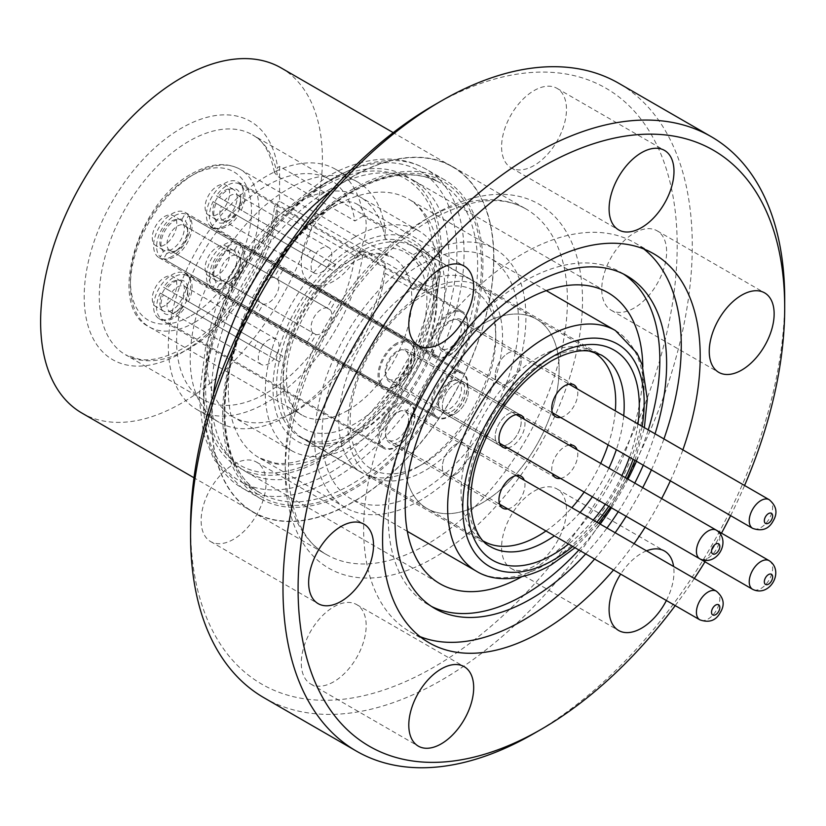 <?xml version="1.0" encoding="UTF-8"?>
<svg xmlns="http://www.w3.org/2000/svg" width="826" height="826" viewBox="0 0 826 826"><rect width="100%" height="100%" fill="white"/><g stroke="black" fill="none" stroke-linecap="round" stroke-linejoin="round"><path stroke-width="0.62" stroke-dasharray="4.13 3.1" d="M420.3 500.319A149.372 86.245 -60 0 1 345.609 507.711A149.372 86.245 -60 0 1 322.718 388.014A149.372 86.245 -60 0 1 420.3 256.39A149.372 86.245 -60 0 1 494.991 248.987A149.372 86.245 -60 0 1 517.881 368.685A149.372 86.245 -60 0 1 420.3 500.319M420.3 491.821A138.974 80.236 -60 0 1 350.813 498.708A138.974 80.236 -60 0 1 329.512 387.342A138.974 80.236 -60 0 1 420.3 264.878A138.974 80.236 -60 0 1 489.787 258.001A138.974 80.236 -60 0 1 511.087 369.356A138.974 80.236 -60 0 1 420.3 491.821M358.814 252.467A110.694 63.912 -60 0 1 414.156 246.984A110.694 63.912 -60 0 1 437.088 297.659A110.694 63.912 -60 0 1 358.814 433.237L355.035 435.416A116.032 66.989 -60 0 1 355.035 435.416A116.032 66.989 -60 0 1 272.993 388.044A116.032 66.989 -60 0 1 355.035 245.931A116.032 66.989 -60 0 1 437.088 293.302A116.032 66.989 -60 0 1 355.046 435.416L358.814 433.237A110.694 63.912 -60 0 1 303.462 438.72A110.694 63.912 -60 0 1 286.498 350.017A110.694 63.912 -60 0 1 358.814 252.467M385.071 273.241A126.967 73.308 -60 0 1 296.575 410.584A126.967 73.308 -60 0 1 296.565 410.584L288.274 415.375A138.706 80.081 -60 0 1 218.921 422.251A138.706 80.081 -60 0 1 197.662 311.103A138.706 80.081 -60 0 1 288.274 188.875A138.706 80.081 -60 0 1 357.627 181.999A138.706 80.081 -60 0 1 385.184 228.75L385.071 238.394L413.361 254.728L428.395 272.89L424.678 290.267L413.361 289.575L385.071 273.241L385.184 263.597L363.306 250.97A138.706 80.081 -60 0 1 266.395 402.747A138.706 80.081 -60 0 1 197.042 409.613A138.706 80.081 -60 0 1 175.783 298.465A138.706 80.081 -60 0 1 266.395 176.237A138.706 80.081 -60 0 1 335.738 169.371A138.706 80.081 -60 0 1 363.306 216.123L385.184 228.75M385.184 263.597A138.706 80.081 -60 0 1 288.274 415.375L296.575 410.584A126.967 73.308 -60 0 1 233.087 416.872A126.967 73.308 -60 0 1 213.624 315.129A126.967 73.308 -60 0 1 296.565 203.248A126.967 73.308 -60 0 1 360.053 196.96A126.967 73.308 -60 0 1 385.071 238.394M355.035 237A126.967 73.308 -60 0 1 418.524 230.712A126.967 73.308 -60 0 1 437.986 332.455A126.967 73.308 -60 0 1 355.035 444.347A126.967 73.308 -60 0 1 291.557 450.635A126.967 73.308 -60 0 1 272.095 348.892A126.967 73.308 -60 0 1 355.035 237M279.591 166.439L279.591 201.286L422.943 284.051A21.342 12.318 -120 0 0 433.609 285.104A21.342 12.318 -120 0 0 436.882 268.006A21.342 12.318 -120 0 0 422.943 249.204L279.591 166.439L277.66 167.554L274.511 172.562L277.567 176.33L354.891 220.976L363.306 216.123M363.306 250.97L354.891 255.823A126.967 73.308 -60 0 1 266.395 393.166A126.967 73.308 -60 0 1 202.907 399.454A126.967 73.308 -60 0 1 183.444 297.711A126.967 73.308 -60 0 1 266.395 185.829A126.967 73.308 -60 0 1 329.873 179.531A126.967 73.308 -60 0 1 354.891 220.976M354.891 255.823L277.567 211.177L274.5 206.366L277.66 202.401A137.632 79.461 -60 0 1 181.513 352.867A137.632 79.461 -60 0 1 84.19 296.679A137.632 79.461 -60 0 1 181.513 128.113A137.632 79.461 -60 0 1 277.66 167.554M352.774 502.063A199.252 115.041 -60 0 1 253.148 511.924A199.252 115.041 -60 0 1 222.607 352.258A199.252 115.041 -60 0 1 352.774 176.681A199.252 115.041 -60 0 1 452.4 166.811A199.252 115.041 -60 0 1 482.942 326.476A199.252 115.041 -60 0 1 352.774 502.063M281.139 67.928A199.252 115.041 -60 0 1 311.681 227.594A199.252 115.041 -60 0 1 181.513 403.181A199.252 115.041 -60 0 1 81.888 413.052M352.774 189.092A184.053 106.265 -60 0 1 444.801 179.975A184.053 106.265 -60 0 1 473.009 327.457A184.053 106.265 -60 0 1 352.774 489.642A184.053 106.265 -60 0 1 260.748 498.759A184.053 106.265 -60 0 1 232.54 351.277A184.053 106.265 -60 0 1 352.774 189.092M279.591 201.286L277.66 202.401M508.196 383.14A18.409 10.624 120 0 0 520.215 366.92A18.409 10.624 120 0 0 517.396 352.175A18.409 10.624 120 0 0 508.196 353.084A18.409 10.624 120 0 0 496.168 369.305A18.409 10.624 120 0 0 498.987 384.059A18.409 10.624 120 0 0 508.196 383.14A18.409 10.624 120 0 0 520.215 366.92A18.409 10.624 120 0 0 517.396 352.175A18.409 10.624 120 0 0 508.196 353.084A18.409 10.624 120 0 0 496.168 369.305A18.409 10.624 120 0 0 498.987 384.059A18.409 10.624 120 0 0 508.196 383.14M560.544 417.44A18.409 10.624 120 0 0 564.778 415.808A18.409 10.624 120 0 0 577.085 388.798M455.384 413.63A18.409 10.624 120 0 0 467.402 397.42A18.409 10.624 120 0 0 464.584 382.665A18.409 10.624 120 0 0 455.384 383.574A18.409 10.624 120 0 0 443.355 399.794A18.409 10.624 120 0 0 446.174 414.549A18.409 10.624 120 0 0 455.384 413.63A18.409 10.624 120 0 0 467.402 397.42A18.409 10.624 120 0 0 464.584 382.665A18.409 10.624 120 0 0 455.384 383.574A18.409 10.624 120 0 0 443.355 399.794A18.409 10.624 120 0 0 446.174 414.549A18.409 10.624 120 0 0 455.384 413.63M507.732 447.929A18.409 10.624 120 0 0 511.965 446.298A18.409 10.624 120 0 0 524.273 419.288M455.384 474.62A18.409 10.624 120 0 0 467.402 458.399A18.409 10.624 120 0 0 464.584 443.645A18.409 10.624 120 0 0 455.384 444.564A18.409 10.624 120 0 0 443.355 460.774A18.409 10.624 120 0 0 446.174 475.528A18.409 10.624 120 0 0 455.384 474.62A18.409 10.624 120 0 0 467.402 458.399A18.409 10.624 120 0 0 464.584 443.645A18.409 10.624 120 0 0 455.384 444.564A18.409 10.624 120 0 0 443.355 460.774A18.409 10.624 120 0 0 446.174 475.528A18.409 10.624 120 0 0 455.384 474.62M507.732 508.909A18.409 10.624 120 0 0 511.965 507.288A18.409 10.624 120 0 0 524.273 480.267M508.196 444.13A18.409 10.624 120 0 0 520.215 427.909A18.409 10.624 120 0 0 517.396 413.155A18.409 10.624 120 0 0 508.196 414.074A18.409 10.624 120 0 0 496.168 430.284A18.409 10.624 120 0 0 498.987 445.038A18.409 10.624 120 0 0 508.196 444.13A18.409 10.624 120 0 0 520.215 427.909A18.409 10.624 120 0 0 517.396 413.155A18.409 10.624 120 0 0 508.196 414.074A18.409 10.624 120 0 0 496.168 430.284A18.409 10.624 120 0 0 498.987 445.038A18.409 10.624 120 0 0 508.196 444.13M560.544 478.419A18.409 10.624 120 0 0 564.778 476.798A18.409 10.624 120 0 0 577.085 449.778M569.011 445.111A18.409 10.624 120 0 0 564.778 446.742A18.409 10.624 120 0 0 552.47 473.752L441.456 409.665A16.541 9.551 -60 0 1 441.456 390.564A16.541 9.551 -60 0 1 457.996 381.013L716.514 530.271M479.885 286.467L592.882 351.711A109.362 63.137 120 0 0 538.376 357.224A109.362 63.137 120 0 0 466.969 453.443A109.362 63.137 120 0 0 483.52 541.133L427.104 508.558A109.362 63.137 120 0 0 481.785 503.148A109.362 63.137 120 0 0 553.234 406.774A109.362 63.137 120 0 0 536.466 319.135A109.362 63.137 120 0 0 481.785 324.556A109.362 63.137 120 0 0 410.346 420.93A109.362 63.137 120 0 0 427.104 508.558A109.362 63.137 120 0 0 481.785 503.148A109.362 63.137 120 0 0 553.234 406.774A109.362 63.137 120 0 0 536.466 319.135A109.362 63.137 120 0 0 481.785 324.556A109.362 63.137 120 0 0 410.346 420.93A109.362 63.137 120 0 0 427.104 508.558L370.523 475.89A109.362 63.137 120 0 0 425.204 470.479A109.362 63.137 120 0 0 496.653 374.106A109.362 63.137 120 0 0 479.885 286.467A109.362 63.137 120 0 0 425.204 291.888A109.362 63.137 120 0 0 353.755 388.261A109.362 63.137 120 0 0 370.523 475.89M545.976 530.994A109.362 63.137 120 0 0 571.819 507.722M584.158 492.048A109.362 63.137 120 0 0 600.698 463.407M608.091 444.894A109.362 63.137 120 0 0 615.329 410.873M457.996 339.135A16.541 9.551 -60 0 1 441.456 348.675A16.541 9.551 -60 0 1 441.456 329.584A16.541 9.551 -60 0 1 457.996 320.034A16.541 9.551 -60 0 1 457.996 339.135M224.703 200.594L315.986 253.293A14.672 8.466 120 0 0 314.128 256.07A14.672 8.466 120 0 0 312.651 259.075L216.175 203.372A18.936 10.934 120 0 0 215.287 219.871A18.936 10.934 120 0 0 227.16 221.327A18.936 10.934 120 0 0 234.811 214.13L326.941 267.325A14.672 8.466 -60 0 1 314.128 273.014A14.672 8.466 -60 0 1 312.651 259.075L307.375 256.019A25.069 14.476 -60 0 1 308.934 253.076A25.069 14.476 -60 0 1 310.71 250.247L315.986 253.293A14.672 8.466 -60 0 1 328.8 247.604A14.672 8.466 -60 0 1 330.276 261.543L335.562 264.599A25.069 14.476 -60 0 1 334.003 267.552A25.069 14.476 -60 0 1 332.228 270.37L326.941 267.325A14.672 8.466 120 0 0 328.8 264.547A14.672 8.466 120 0 0 330.276 261.543L238.146 208.358A18.936 10.934 120 0 0 240.552 198.126A18.936 10.934 120 0 0 233.355 188.576A18.936 10.934 120 0 0 219.509 197.59L224.703 200.594A14.672 8.466 -60 0 1 237.516 194.895A14.672 8.466 -60 0 1 240.552 201.616A14.672 8.466 -60 0 1 238.993 208.844M462.261 341.592A25.069 14.476 -60 0 1 437.191 356.068A25.069 14.476 -60 0 1 437.191 327.117A25.069 14.476 -60 0 1 462.261 312.641A25.069 14.476 -60 0 1 462.261 341.592M307.375 256.019L213.067 201.575A25.069 14.476 120 0 0 214.626 227.573A25.069 14.476 120 0 0 237.919 215.927L234.811 214.13M332.228 270.37L237.919 215.927M335.562 264.599L241.254 210.145A25.069 14.476 120 0 0 239.695 184.146A25.069 14.476 120 0 0 216.402 195.803L219.509 197.59M310.71 250.247L216.402 195.803M216.175 203.372L213.067 201.575M235.658 214.615A14.672 8.466 -60 0 1 230.175 219.582A14.672 8.466 -60 0 1 222.844 220.305A14.672 8.466 -60 0 1 221.368 206.366M238.146 208.358L241.254 210.145M451.605 350.472A18.409 10.624 120 0 0 463.634 334.251A18.409 10.624 120 0 0 460.815 319.507A18.409 10.624 120 0 0 451.605 320.416A18.409 10.624 120 0 0 439.587 336.636A18.409 10.624 120 0 0 442.406 351.391A18.409 10.624 120 0 0 451.605 350.472M398.793 380.962A18.409 10.624 120 0 0 410.821 364.751A18.409 10.624 120 0 0 408.003 349.997A18.409 10.624 120 0 0 398.793 350.905A18.409 10.624 120 0 0 386.774 367.126A18.409 10.624 120 0 0 389.593 381.88A18.409 10.624 120 0 0 398.793 380.962M398.793 441.951A18.409 10.624 120 0 0 410.821 425.731A18.409 10.624 120 0 0 408.003 410.976A18.409 10.624 120 0 0 398.793 411.895A18.409 10.624 120 0 0 386.774 428.105A18.409 10.624 120 0 0 389.593 442.86A18.409 10.624 120 0 0 398.793 441.951M451.605 411.451A18.409 10.624 120 0 0 463.634 395.241A18.409 10.624 120 0 0 460.815 380.487A18.409 10.624 120 0 0 451.605 381.405A18.409 10.624 120 0 0 439.587 397.616A18.409 10.624 120 0 0 442.406 412.37A18.409 10.624 120 0 0 451.605 411.451M449.344 312.796A26.143 15.095 120 0 0 432.266 335.831A26.143 15.095 120 0 0 436.273 356.78A26.143 15.095 120 0 0 449.344 355.479A26.143 15.095 120 0 0 466.422 332.444A26.143 15.095 120 0 0 462.415 311.505A26.143 15.095 120 0 0 449.344 312.796M224.899 225.901A26.143 15.095 -60 0 1 211.828 227.191A26.143 15.095 -60 0 1 207.822 206.242A26.143 15.095 -60 0 1 224.899 183.207A26.143 15.095 -60 0 1 237.971 181.916A26.143 15.095 -60 0 1 241.977 202.866A26.143 15.095 -60 0 1 224.899 225.901M449.344 373.775A26.143 15.095 120 0 0 432.266 396.81A26.143 15.095 120 0 0 436.273 417.76A26.143 15.095 120 0 0 449.344 416.469A26.143 15.095 120 0 0 466.422 393.434A26.143 15.095 120 0 0 462.415 372.485A26.143 15.095 120 0 0 449.344 373.775M224.899 286.88A26.143 15.095 -60 0 1 211.828 288.171A26.143 15.095 -60 0 1 207.822 267.232A26.143 15.095 -60 0 1 224.899 244.197A26.143 15.095 -60 0 1 237.971 242.896A26.143 15.095 -60 0 1 241.977 263.845A26.143 15.095 -60 0 1 224.899 286.88M396.532 343.286A26.143 15.095 120 0 0 379.454 366.321A26.143 15.095 120 0 0 383.46 387.27A26.143 15.095 120 0 0 396.532 385.969A26.143 15.095 120 0 0 413.609 362.934A26.143 15.095 120 0 0 409.603 341.995A26.143 15.095 120 0 0 396.532 343.286M172.087 256.39A26.143 15.095 -60 0 1 159.015 257.681A26.143 15.095 -60 0 1 155.009 236.742A26.143 15.095 -60 0 1 172.087 213.707A26.143 15.095 -60 0 1 185.158 212.406A26.143 15.095 -60 0 1 189.164 233.355A26.143 15.095 -60 0 1 172.087 256.39M396.532 404.265A26.143 15.095 120 0 0 379.454 427.3A26.143 15.095 120 0 0 383.46 448.25A26.143 15.095 120 0 0 396.532 446.959A26.143 15.095 120 0 0 413.609 423.924A26.143 15.095 120 0 0 409.603 402.974A26.143 15.095 120 0 0 396.532 404.265M172.087 317.37A26.143 15.095 -60 0 1 159.015 318.671A26.143 15.095 -60 0 1 155.009 297.721A26.143 15.095 -60 0 1 172.087 274.686A26.143 15.095 -60 0 1 185.158 273.385A26.143 15.095 -60 0 1 189.164 294.335A26.143 15.095 -60 0 1 172.087 317.37M355.035 431.275A110.963 64.067 120 0 0 427.527 333.498A110.963 64.067 120 0 0 410.522 244.579A110.963 64.067 120 0 0 355.035 250.071A110.963 64.067 120 0 0 282.554 347.86A110.963 64.067 120 0 0 299.559 436.768A110.963 64.067 120 0 0 355.035 431.275M417.285 467.206L417.285 467.206A110.963 64.067 120 0 0 495.745 331.309A110.963 64.067 120 0 0 472.761 280.51A110.963 64.067 120 0 0 417.285 286.002A110.963 64.067 120 0 0 344.793 383.791A110.963 64.067 120 0 0 361.798 472.709A110.963 64.067 120 0 0 417.285 467.206L422.943 463.944A102.961 59.441 120 0 0 495.745 337.844A102.961 59.441 120 0 0 422.943 295.811A102.961 59.441 120 0 0 350.131 421.91A102.961 59.441 120 0 0 422.943 463.944L417.285 467.206M164.539 305.826A17.336 10.015 -60 0 1 155.877 306.683A17.336 10.015 -60 0 1 153.213 292.796A17.336 10.015 -60 0 1 164.539 277.515A17.336 10.015 -60 0 1 173.212 276.658A17.336 10.015 -60 0 1 175.866 290.545A17.336 10.015 -60 0 1 164.539 305.826M172.087 310.184A17.336 10.015 -60 0 1 163.414 311.041A17.336 10.015 -60 0 1 160.76 297.154A17.336 10.015 -60 0 1 172.087 281.873A17.336 10.015 -60 0 1 180.749 281.016A17.336 10.015 -60 0 1 183.413 294.903A17.336 10.015 -60 0 1 172.087 310.184M164.539 244.847A17.336 10.015 -60 0 1 155.877 245.704A17.336 10.015 -60 0 1 153.213 231.817A17.336 10.015 -60 0 1 164.539 216.536A17.336 10.015 -60 0 1 173.212 215.679A17.336 10.015 -60 0 1 175.866 229.566A17.336 10.015 -60 0 1 164.539 244.847M172.087 249.204A17.336 10.015 -60 0 1 163.414 250.061A17.336 10.015 -60 0 1 160.76 236.164A17.336 10.015 -60 0 1 172.087 220.893A17.336 10.015 -60 0 1 180.749 220.026A17.336 10.015 -60 0 1 183.413 233.923A17.336 10.015 -60 0 1 172.087 249.204M217.352 275.337A17.336 10.015 -60 0 1 208.679 276.194A17.336 10.015 -60 0 1 206.025 262.307A17.336 10.015 -60 0 1 217.352 247.026A17.336 10.015 -60 0 1 226.025 246.169A17.336 10.015 -60 0 1 228.678 260.056A17.336 10.015 -60 0 1 217.352 275.337M224.899 279.694A17.336 10.015 -60 0 1 216.226 280.551A17.336 10.015 -60 0 1 213.573 266.664A17.336 10.015 -60 0 1 224.899 251.383A17.336 10.015 -60 0 1 233.562 250.526A17.336 10.015 -60 0 1 236.226 264.413A17.336 10.015 -60 0 1 224.899 279.694M217.352 214.357A17.336 10.015 -60 0 1 208.679 215.214A17.336 10.015 -60 0 1 206.025 201.317A17.336 10.015 -60 0 1 217.352 186.046A17.336 10.015 -60 0 1 226.025 185.189A17.336 10.015 -60 0 1 228.678 199.076A17.336 10.015 -60 0 1 217.352 214.357M224.899 218.714A17.336 10.015 -60 0 1 216.226 219.571A17.336 10.015 -60 0 1 213.573 205.674A17.336 10.015 -60 0 1 224.899 190.403A17.336 10.015 -60 0 1 233.562 189.536A17.336 10.015 -60 0 1 236.226 203.433A17.336 10.015 -60 0 1 224.899 218.714M238.993 257.175L330.276 309.884A14.672 8.466 120 0 0 328.8 308.583A14.672 8.466 120 0 0 326.941 307.953L235.658 255.255L234.811 249.741A18.936 10.934 120 0 0 217.692 261.377A18.936 10.934 120 0 0 216.175 282.027L221.368 279.993L312.651 332.702A14.672 8.466 -60 0 1 314.128 317.06A14.672 8.466 -60 0 1 326.941 307.953L332.228 298.805A25.069 14.476 -60 0 1 334.003 299.58L462.261 373.62L334.003 299.58A25.069 14.476 -60 0 1 335.562 300.736L330.276 309.884A14.672 8.466 -60 0 1 328.8 325.527A14.672 8.466 -60 0 1 315.986 334.623L310.71 343.771A25.069 14.476 -60 0 1 308.934 343.007L437.191 417.058A25.069 14.476 -60 0 1 437.191 388.106A25.069 14.476 -60 0 1 462.261 373.62A25.069 14.476 -60 0 1 462.261 402.582A25.069 14.476 -60 0 1 437.191 417.058L308.934 343.007A25.069 14.476 -60 0 1 307.375 341.85L312.651 332.702A14.672 8.466 120 0 0 314.128 333.993A14.672 8.466 120 0 0 315.986 334.623L224.703 281.924L219.509 283.948A18.936 10.934 120 0 0 227.16 282.306A18.936 10.934 120 0 0 240.552 259.116A18.936 10.934 120 0 0 238.146 251.662L238.993 257.175A14.672 8.466 -60 0 1 240.552 262.596A14.672 8.466 -60 0 1 230.175 280.561A14.672 8.466 -60 0 1 224.703 281.924M332.228 298.805L237.919 244.362A25.069 14.476 120 0 0 214.626 259.601A25.069 14.476 120 0 0 213.067 287.407L216.175 282.027M307.375 341.85L213.067 287.407M310.71 343.771L216.402 289.327A25.069 14.476 120 0 0 239.695 274.077A25.069 14.476 120 0 0 241.254 246.282L238.146 251.662M335.562 300.736L241.254 246.282M234.811 249.741L237.919 244.362M221.368 279.993A14.672 8.466 -60 0 1 222.844 264.351A14.672 8.466 -60 0 1 235.658 255.255M219.509 283.948L216.402 289.327M457.996 381.013A16.541 9.551 -60 0 1 457.996 400.114A16.541 9.551 -60 0 1 441.456 409.665L552.47 473.752M388.643 421.053A16.541 9.551 -60 0 1 405.184 411.503A16.541 9.551 -60 0 1 405.184 430.604A16.541 9.551 -60 0 1 388.643 440.155A16.541 9.551 -60 0 1 388.643 421.053M182.845 306.085L274.129 358.794A14.672 8.466 120 0 0 275.987 356.016A14.672 8.466 120 0 0 277.464 353.022L185.334 299.828A18.936 10.934 120 0 0 187.739 289.606A18.936 10.934 120 0 0 180.543 280.045A18.936 10.934 120 0 0 166.697 289.069L263.174 344.772A14.672 8.466 -60 0 1 275.987 339.073A14.672 8.466 -60 0 1 277.464 353.022L282.75 356.068A25.069 14.476 -60 0 1 281.191 359.021A25.069 14.476 -60 0 1 279.415 361.84L274.129 358.794A14.672 8.466 -60 0 1 261.315 364.483A14.672 8.466 -60 0 1 259.849 350.544L254.563 347.498A25.069 14.476 -60 0 1 256.122 344.545A25.069 14.476 -60 0 1 257.898 341.716L263.174 344.772A14.672 8.466 120 0 0 261.315 347.55A14.672 8.466 120 0 0 259.849 350.544L163.362 294.841A18.936 10.934 120 0 0 162.474 311.34A18.936 10.934 120 0 0 174.348 312.796A18.936 10.934 120 0 0 181.999 305.599L182.845 306.085A14.672 8.466 -60 0 1 177.363 311.051A14.672 8.466 -60 0 1 170.032 311.784A14.672 8.466 -60 0 1 168.556 297.835M384.379 418.596A25.069 14.476 -60 0 1 409.448 404.12A25.069 14.476 -60 0 1 409.448 433.072A25.069 14.476 -60 0 1 384.379 447.547A25.069 14.476 -60 0 1 384.379 418.596M282.75 356.068L188.442 301.624A25.069 14.476 120 0 0 186.882 275.616A25.069 14.476 120 0 0 163.589 287.272L166.697 289.069M257.898 341.716L163.589 287.272M254.563 347.498L160.254 293.044A25.069 14.476 120 0 0 161.813 319.053A25.069 14.476 120 0 0 185.107 307.396L181.999 305.599M279.415 361.84L185.107 307.396M185.334 299.828L188.442 301.624M171.891 292.063A14.672 8.466 -60 0 1 184.704 286.374A14.672 8.466 -60 0 1 187.739 293.085A14.672 8.466 -60 0 1 186.18 300.313M163.362 294.841L160.254 293.044M388.643 379.175A16.541 9.551 -60 0 1 388.643 360.074A16.541 9.551 -60 0 1 405.184 350.523A16.541 9.551 -60 0 1 405.184 369.625A16.541 9.551 -60 0 1 388.643 379.175L499.658 443.263M405.184 350.523L516.198 414.621L405.184 350.523M168.556 249.504L259.849 302.213A14.672 8.466 120 0 0 261.315 303.503A14.672 8.466 120 0 0 263.174 304.133L171.891 251.434L166.697 253.458A18.936 10.934 120 0 0 174.348 251.816A18.936 10.934 120 0 0 187.739 228.616A18.936 10.934 120 0 0 185.334 221.172L186.18 226.685L277.464 279.394A14.672 8.466 -60 0 1 275.987 295.037A14.672 8.466 -60 0 1 263.174 304.133L257.898 313.281A25.069 14.476 -60 0 1 256.122 312.517L384.379 386.558L256.122 312.517A25.069 14.476 -60 0 1 254.563 311.361L259.849 302.213A14.672 8.466 -60 0 1 261.315 286.56A14.672 8.466 -60 0 1 274.129 277.464L279.415 268.316A25.069 14.476 -60 0 1 281.191 269.09L409.448 343.131A25.069 14.476 -60 0 1 409.448 372.082A25.069 14.476 -60 0 1 384.379 386.558A25.069 14.476 -60 0 1 384.379 357.606A25.069 14.476 -60 0 1 409.448 343.131L281.191 269.09A25.069 14.476 -60 0 1 282.75 270.236L277.464 279.394A14.672 8.466 120 0 0 275.987 278.094A14.672 8.466 120 0 0 274.129 277.464L182.845 224.755L181.999 219.241A18.936 10.934 120 0 0 164.88 230.888A18.936 10.934 120 0 0 163.362 251.538L168.556 249.504A14.672 8.466 -60 0 1 170.032 233.861A14.672 8.466 -60 0 1 182.845 224.755M257.898 313.281L163.589 258.837A25.069 14.476 120 0 0 186.882 243.587A25.069 14.476 120 0 0 188.442 215.792L185.334 221.172M282.75 270.236L188.442 215.792M279.415 268.316L185.107 213.872A25.069 14.476 120 0 0 161.813 229.112A25.069 14.476 120 0 0 160.254 256.907L163.362 251.538M254.563 311.361L160.254 256.907M166.697 253.458L163.589 258.837M186.18 226.685A14.672 8.466 -60 0 1 187.739 232.106A14.672 8.466 -60 0 1 177.363 250.071A14.672 8.466 -60 0 1 171.891 251.434M181.999 219.241L185.107 213.872M534.03 165.52A45.874 26.484 -60 0 1 511.098 167.792A45.874 26.484 -60 0 1 504.056 131.035A45.874 26.484 -60 0 1 534.03 90.602A45.874 26.484 -60 0 1 556.972 88.33A45.874 26.484 -60 0 1 564.003 125.087A45.874 26.484 -60 0 1 534.03 165.52M333.725 281.17A45.874 26.484 -60 0 1 310.782 283.442A45.874 26.484 -60 0 1 303.751 246.675A45.874 26.484 -60 0 1 333.725 206.242A45.874 26.484 -60 0 1 356.667 203.97A45.874 26.484 -60 0 1 363.698 240.738A45.874 26.484 -60 0 1 333.725 281.17M233.572 539.295A45.874 26.484 -60 0 1 210.63 541.567A45.874 26.484 -60 0 1 203.599 504.81A45.874 26.484 -60 0 1 233.572 464.377A45.874 26.484 -60 0 1 256.514 462.106A45.874 26.484 -60 0 1 263.546 498.873A45.874 26.484 -60 0 1 233.572 539.295M333.725 681.78A45.874 26.484 -60 0 1 310.782 684.052A45.874 26.484 -60 0 1 303.751 647.295A45.874 26.484 -60 0 1 333.725 606.862A45.874 26.484 -60 0 1 356.667 604.591A45.874 26.484 -60 0 1 363.698 641.358A45.874 26.484 -60 0 1 333.725 681.78M646.531 550.849A45.874 26.484 120 0 0 641.544 553.286A45.874 26.484 120 0 0 620.677 574.111M534.03 566.14A45.874 26.484 -60 0 1 511.098 568.412A45.874 26.484 -60 0 1 504.056 531.645A45.874 26.484 -60 0 1 534.03 491.212A45.874 26.484 -60 0 1 556.972 488.94A45.874 26.484 -60 0 1 564.003 525.708A45.874 26.484 -60 0 1 534.03 566.14M634.182 308.005A45.874 26.484 -60 0 1 611.25 310.277A45.874 26.484 -60 0 1 604.219 273.52A45.874 26.484 -60 0 1 634.182 233.087A45.874 26.484 -60 0 1 657.124 230.815A45.874 26.484 -60 0 1 664.156 267.572A45.874 26.484 -60 0 1 634.182 308.005M675.234 605.613A344.091 198.663 120 0 0 694.346 578.458M704.97 561.804A344.091 198.663 120 0 0 721.511 533.152M730.618 515.63A344.091 198.663 120 0 0 744.577 485.492M784.669 303.483A354.767 204.827 -60 0 1 533.854 733.571M433.877 105.243A344.091 198.663 -60 0 1 677.186 245.714A344.091 198.663 -60 0 1 433.877 667.14A344.091 198.663 -60 0 1 190.569 526.668M264.041 697.784A354.767 204.827 120 0 0 441.425 680.211A354.767 204.827 120 0 0 673.18 367.591A354.767 204.827 120 0 0 618.808 83.312M623.393 273.984A192.055 110.88 120 0 0 620.058 271.919A192.055 110.88 120 0 0 524.035 281.429A192.055 110.88 120 0 0 398.576 450.676A192.055 110.88 120 0 0 428.013 604.57A192.055 110.88 120 0 0 431.471 606.418M585.696 553.926A192.055 110.88 120 0 0 606.986 528.02M618.23 511.717A192.055 110.88 120 0 0 634.771 483.076M643.258 465.193A192.055 110.88 120 0 0 655.049 433.805M594.586 559.057A224.589 129.672 120 0 0 615.143 532.729M626.18 516.312A224.589 129.672 120 0 0 642.711 487.67M651.415 469.901A224.589 129.672 120 0 0 663.939 438.936M643.815 248.987A224.589 129.672 120 0 0 634.75 242.823A224.589 129.672 120 0 0 522.455 253.943A224.589 129.672 120 0 0 375.727 451.863A224.589 129.672 120 0 0 410.15 631.838A224.589 129.672 120 0 0 420.021 636.609M213.387 394.714A199.52 115.196 120 0 0 253.014 512.161A199.52 115.196 120 0 0 352.774 502.28A199.52 115.196 120 0 0 483.117 326.456A199.52 115.196 120 0 0 452.534 166.573A199.52 115.196 120 0 0 352.774 176.454A199.52 115.196 120 0 0 331.009 190.971M330.142 472.658A179.252 103.487 120 0 0 447.238 314.696A179.252 103.487 120 0 0 419.763 171.065A179.252 103.487 120 0 0 330.142 179.944A179.252 103.487 120 0 0 213.046 337.896A179.252 103.487 120 0 0 240.521 481.537A179.252 103.487 120 0 0 330.142 472.658M521.671 576.796A168.05 97.024 120 0 0 524.035 575.454A168.05 97.024 120 0 0 642.835 366.909M330.142 189.092A168.05 97.024 120 0 0 220.366 337.173A168.05 97.024 120 0 0 246.117 471.832A168.05 97.024 120 0 0 330.142 463.51A168.05 97.024 120 0 0 439.928 315.429A168.05 97.024 120 0 0 414.167 180.77A168.05 97.024 120 0 0 330.142 189.092M666.386 600.502A45.874 26.484 120 0 0 673.603 566.481M613.522 569.992A224.589 129.672 120 0 0 634.079 543.663M645.116 527.246A224.589 129.672 120 0 0 661.647 498.594M670.351 480.835A224.589 129.672 120 0 0 682.875 449.871M578.912 550.002A192.055 110.88 120 0 0 600.203 524.097M611.436 507.804A192.055 110.88 120 0 0 627.977 479.152M636.474 461.269A192.055 110.88 120 0 0 648.255 429.881M333.91 450.438A149.372 86.245 -60 0 1 259.23 457.841A149.372 86.245 -60 0 1 236.329 338.144A149.372 86.245 -60 0 1 333.91 206.51A149.372 86.245 -60 0 1 408.602 199.118A149.372 86.245 -60 0 1 431.502 318.815A149.372 86.245 -60 0 1 333.91 450.438M615.401 330.524A138.974 80.236 -60 0 1 636.701 441.879A138.974 80.236 -60 0 1 545.914 564.344A138.974 80.236 -60 0 1 476.426 571.231M303.462 438.72L490.572 546.74A110.694 63.912 -60 0 1 473.597 458.038A110.694 63.912 -60 0 1 545.914 360.487A110.694 63.912 -60 0 1 601.266 355.004L414.156 246.984M623.733 415.726A110.694 63.912 -60 0 1 616.341 449.654M608.917 468.146A110.694 63.912 -60 0 1 592.376 496.798M580.069 512.481A110.694 63.912 -60 0 1 554.38 535.837M277.567 211.177A126.967 73.308 -60 0 1 189.061 348.52A126.967 73.308 -60 0 1 125.573 354.808A126.967 73.308 -60 0 1 106.11 253.066A126.967 73.308 -60 0 1 189.061 141.174A126.967 73.308 -60 0 1 252.539 134.886A126.967 73.308 -60 0 1 277.567 176.33M333.91 178.199A184.053 106.265 -60 0 1 425.937 169.082A184.053 106.265 -60 0 1 454.155 316.565A184.053 106.265 -60 0 1 333.91 478.76A184.053 106.265 -60 0 1 241.894 487.867A184.053 106.265 -60 0 1 213.676 340.384A184.053 106.265 -60 0 1 333.91 178.199M322.594 184.735A168.05 97.024 -60 0 1 441.425 253.345A168.05 97.024 -60 0 1 322.594 459.153A168.05 97.024 -60 0 1 203.774 390.543A168.05 97.024 -60 0 1 322.594 184.735M322.594 186.913A165.376 95.486 -60 0 1 439.535 254.429A165.376 95.486 -60 0 1 322.594 456.974A165.376 95.486 -60 0 1 205.653 389.459A165.376 95.486 -60 0 1 322.594 186.913M637.94 423.924A121.37 70.076 -60 0 1 629.505 457.253M621.844 475.621A121.37 70.076 -60 0 1 605.313 504.263M593.233 520.081A121.37 70.076 -60 0 1 568.587 544.045M642.112 426.33A128.298 74.072 -60 0 1 633.129 459.339M625.344 477.635A128.298 74.072 -60 0 1 608.803 506.286M596.857 522.177A128.298 74.072 -60 0 1 572.759 546.451M422.943 249.204L413.361 254.728M422.943 284.051L413.361 289.575M769.202 499.709A16.541 9.551 -60 0 1 769.202 518.811A16.541 9.551 -60 0 1 752.662 528.361M190.951 315.852A85.625 49.436 120 0 0 251.486 210.981A85.625 49.436 120 0 0 190.951 176.021A85.625 49.436 120 0 0 130.405 280.892A85.625 49.436 120 0 0 190.951 315.852M194.719 322.377A90.953 52.513 120 0 0 254.14 242.224A90.953 52.513 120 0 0 240.201 169.34A90.953 52.513 120 0 0 194.719 173.842A90.953 52.513 120 0 0 135.299 253.995A90.953 52.513 120 0 0 149.238 326.889A90.953 52.513 120 0 0 194.719 322.377M347.498 410.584A90.953 52.513 120 0 0 406.919 330.431A90.953 52.513 120 0 0 392.97 257.547A90.953 52.513 120 0 0 347.498 262.048A90.953 52.513 120 0 0 288.078 342.201A90.953 52.513 120 0 0 302.017 415.086A90.953 52.513 120 0 0 347.498 410.584M355.035 257.691A101.629 58.677 120 0 0 283.173 382.159A101.629 58.677 120 0 0 355.035 423.655A101.629 58.677 120 0 0 426.897 299.188A101.629 58.677 120 0 0 355.035 257.691M769.202 560.689A16.541 9.551 -60 0 1 769.202 579.79A16.541 9.551 -60 0 1 752.662 589.341M716.39 591.189A16.541 9.551 -60 0 1 716.39 610.28A16.541 9.551 -60 0 1 699.849 619.83M716.39 530.199A16.541 9.551 -60 0 1 716.39 549.3A16.541 9.551 -60 0 1 699.849 558.851M352.774 190.837A181.916 105.026 120 0 0 224.145 413.63A181.916 105.026 120 0 0 352.774 487.898A181.916 105.026 120 0 0 481.413 265.105A181.916 105.026 120 0 0 352.774 190.837M350.895 484.635A179.252 103.487 -60 0 1 261.264 493.514A179.252 103.487 -60 0 1 233.789 349.873A179.252 103.487 -60 0 1 350.895 191.921A179.252 103.487 -60 0 1 440.516 183.042A179.252 103.487 -60 0 1 467.991 326.683A179.252 103.487 -60 0 1 350.895 484.635M433.877 214.574A210.186 121.35 120 0 0 285.249 471.997A210.186 121.35 120 0 0 433.877 557.808A210.186 121.35 120 0 0 582.506 300.385A210.186 121.35 120 0 0 433.877 214.574M426.34 544.747A199.52 115.196 -60 0 1 326.58 554.628A199.52 115.196 -60 0 1 295.987 394.745A199.52 115.196 -60 0 1 426.34 218.931A199.52 115.196 -60 0 1 526.1 209.05A199.52 115.196 -60 0 1 556.683 368.923A199.52 115.196 -60 0 1 426.34 544.747M345.609 507.711L259.23 457.841L275.058 463.045C289.265 465.038 306.219 460.578 325.909 449.654C367.797 426.288 410.46 369.253 426.453 313.746C433.588 289.503 436.18 267.655 434.228 248.192L428.457 223.547C423.542 211.879 416.923 203.733 408.602 199.118L494.991 248.987M407.311 531.325L350.813 498.708M437.088 297.659L437.088 293.302M418.524 230.712L360.053 196.96M357.627 181.999L335.738 169.371M218.921 422.251L197.042 409.613M329.873 179.531L252.539 134.886C262.957 139.759 270.278 152.325 274.511 172.562M202.907 399.454L125.573 354.808L140.172 359.516C152.624 361.086 167.141 357.245 183.723 347.983C226.644 324.473 268.481 259.601 274.5 206.366M253.148 511.924L193.986 477.769M444.801 179.975L425.937 169.082C414.425 162.516 401.704 159.181 387.786 159.077C367.56 159.119 346.941 165.231 325.909 177.404L276.751 217.031L235.689 272.559L205.808 345.681L199.087 397.781L203.506 433.753L214.037 459.669L241.894 487.867L260.748 498.759M452.4 166.811L393.238 132.645M291.557 450.635L233.087 416.872M575.03 547.762L598.674 523.219M610.528 507.278L627.068 478.636M634.957 460.392L644.373 427.641M546.285 290.618L489.787 258.001M433.609 285.104L424.678 290.267M573.977 384.844L460.815 319.507M521.165 415.333L408.003 349.997M521.165 476.313L408.003 410.976M573.977 445.823L460.815 380.487M555.578 477.707L442.406 412.37M502.766 508.196L389.593 442.86M502.766 447.217L389.593 381.88M555.578 416.727L442.406 351.391M441.456 348.675L552.47 412.773M437.191 356.068L214.626 227.573M462.261 312.641L239.695 184.146M314.128 273.014L222.844 220.305M230.175 219.582L227.16 221.327M328.8 247.604L237.516 194.895M240.552 201.616L240.552 198.126M457.996 320.034L569.011 384.131M211.828 227.191L436.273 356.78M211.828 288.171L436.273 417.76M159.015 257.681L383.46 387.27M159.015 318.671L383.46 448.25M192.055 173.584C210.341 163.3 226.396 161.886 240.201 169.34L392.97 257.547L383.553 254.46C375.159 253.21 364.916 255.915 352.826 262.575C327.385 278.248 307.902 302.977 294.386 336.781C279.632 374.87 287.128 408.56 302.017 415.086L149.238 326.889C106.306 306.725 136.879 202.391 192.055 173.584M410.522 244.579L472.761 280.51M495.745 337.844L495.745 331.309M163.414 311.041L155.877 306.683M163.414 250.061L155.877 245.704M216.226 280.551L208.679 276.194M216.226 219.571L208.679 215.214M233.562 189.536L226.025 185.189M233.562 250.526L226.025 246.169M180.749 220.026L173.212 215.679M180.749 281.016L173.212 276.658M299.559 436.768L361.798 472.709M185.158 273.385L409.603 402.974M185.158 212.406L409.603 341.995M237.971 242.896L462.415 372.485M237.971 181.916L462.415 311.505M240.552 262.596L240.552 259.116M230.175 280.561L227.16 282.306M405.184 411.503L516.198 475.6M409.448 404.12L186.882 275.616M384.379 447.547L161.813 319.053M275.987 339.073L184.704 286.374M187.739 293.085L187.739 289.606M261.315 364.483L170.032 311.784M177.363 311.051L174.348 312.796M388.643 440.155L499.658 504.242M187.739 232.106L187.739 228.616M177.363 250.071L174.348 251.816M511.098 167.792L618.602 229.865M310.782 283.442L418.297 345.505M210.63 541.567L318.144 603.641M310.782 684.052L418.297 746.126M511.098 568.412L618.602 630.475M611.25 310.277L718.754 372.35M419.763 171.065L440.516 183.042C416.541 169.712 387.115 172.717 352.227 192.055C301.583 220.49 252.302 287.365 234.026 352.774C214.801 417.275 227.088 475.074 261.264 493.514L240.521 481.537M452.534 166.573L526.1 209.05C501.681 194.977 470.211 198.446 431.668 219.458C376.656 250.319 321.995 322.925 300.344 394.88C276.328 469.529 290.411 535.888 326.58 554.628L253.014 512.161M428.013 604.57L434.806 608.483M410.15 631.838L429.097 642.762M246.117 471.832L440.01 583.775M414.167 180.77L608.06 292.714M634.75 242.823L653.686 253.758M620.058 271.919L626.851 275.843M657.124 230.815L764.639 292.879M556.972 488.94L664.486 551.014M356.667 604.591L464.171 666.665M256.514 462.106L364.018 524.18M356.667 203.97L464.171 266.044M556.972 88.33L664.486 150.394"/><path stroke-width="1.24" d="M193.986 477.769L81.888 413.052A199.252 115.041 -60 0 1 51.346 253.386A199.252 115.041 -60 0 1 181.513 77.799A199.252 115.041 -60 0 1 281.139 67.928L393.238 132.645M577.085 388.798A18.409 10.624 120 0 0 573.977 384.844A18.409 10.624 120 0 0 564.778 385.752A18.409 10.624 120 0 0 552.749 401.973A18.409 10.624 120 0 0 555.578 416.727A18.409 10.624 120 0 0 560.544 417.44M524.273 419.288A18.409 10.624 120 0 0 521.165 415.333A18.409 10.624 120 0 0 511.965 416.242A18.409 10.624 120 0 0 499.947 432.463A18.409 10.624 120 0 0 502.766 447.217A18.409 10.624 120 0 0 507.732 447.929M524.273 480.267A18.409 10.624 120 0 0 521.165 476.313A18.409 10.624 120 0 0 511.965 477.232A18.409 10.624 120 0 0 499.947 493.442A18.409 10.624 120 0 0 502.766 508.196A18.409 10.624 120 0 0 507.732 508.909M577.085 449.778A18.409 10.624 120 0 0 573.977 445.823A18.409 10.624 120 0 0 569.011 445.111M483.695 541.226L483.52 541.133A109.362 63.137 120 0 0 483.695 541.226A109.362 63.137 120 0 0 538.376 535.816A109.362 63.137 120 0 0 545.976 530.994M552.47 473.752L752.662 589.341L552.47 473.752A18.409 10.624 120 0 0 555.578 477.707A18.409 10.624 120 0 0 560.544 478.419M571.819 507.722A109.362 63.137 120 0 0 584.158 492.048M600.698 463.407A109.362 63.137 120 0 0 608.091 444.894M615.329 410.873A109.362 63.137 120 0 0 593.047 351.804A109.362 63.137 120 0 0 592.882 351.711L593.047 351.804M716.514 530.271L769.202 560.689A16.541 9.551 -60 0 0 752.662 570.239A16.541 9.551 -60 0 0 752.662 589.341C769.729 597.745 784.886 571.086 769.202 560.689M516.198 414.621L716.39 530.199A16.541 9.551 -60 0 0 699.849 539.75A16.541 9.551 -60 0 0 699.849 558.851L699.849 558.851C716.916 567.255 732.073 540.596 716.39 530.199L516.198 414.621M499.658 443.263L699.849 558.851M641.544 152.676A45.874 26.484 120 0 0 611.57 193.098A45.874 26.484 120 0 0 618.602 229.865A45.874 26.484 120 0 0 641.544 227.594A45.874 26.484 120 0 0 671.517 187.161A45.874 26.484 120 0 0 664.486 150.394A45.874 26.484 120 0 0 641.544 152.676M441.239 268.316A45.874 26.484 120 0 0 411.265 308.748A45.874 26.484 120 0 0 418.297 345.505A45.874 26.484 120 0 0 441.239 343.234A45.874 26.484 120 0 0 471.212 302.812A45.874 26.484 120 0 0 464.171 266.044A45.874 26.484 120 0 0 441.239 268.316M341.086 526.451A45.874 26.484 120 0 0 311.113 566.873A45.874 26.484 120 0 0 318.144 603.641A45.874 26.484 120 0 0 341.086 601.369A45.874 26.484 120 0 0 371.05 560.937A45.874 26.484 120 0 0 364.018 524.18A45.874 26.484 120 0 0 341.086 526.451M441.239 668.936A45.874 26.484 120 0 0 411.265 709.358A45.874 26.484 120 0 0 418.297 746.126A45.874 26.484 120 0 0 441.239 743.854A45.874 26.484 120 0 0 471.212 703.422A45.874 26.484 120 0 0 464.171 666.665A45.874 26.484 120 0 0 441.239 668.936M620.677 574.111A45.874 26.484 120 0 0 618.602 630.475A45.874 26.484 120 0 0 641.544 628.204A45.874 26.484 120 0 0 666.386 600.502M741.696 295.15A45.874 26.484 120 0 0 711.723 335.583A45.874 26.484 120 0 0 718.754 372.35A45.874 26.484 120 0 0 741.696 370.079A45.874 26.484 120 0 0 771.67 329.646A45.874 26.484 120 0 0 764.639 292.879A45.874 26.484 120 0 0 741.696 295.15M744.577 485.492A344.091 198.663 120 0 0 784.7 307.788A344.091 198.663 120 0 0 541.391 167.306A344.091 198.663 120 0 0 298.083 588.731A344.091 198.663 120 0 0 541.391 729.213L541.391 729.213A344.091 198.663 120 0 0 675.234 605.613M694.346 578.458A344.091 198.663 120 0 0 704.97 561.804M721.511 533.152A344.091 198.663 120 0 0 730.618 515.63M533.844 733.571L541.391 729.213L533.844 733.571A354.767 204.827 -60 0 1 533.844 733.571L533.844 733.571A354.767 204.827 -60 0 1 356.46 751.144A354.767 204.827 -60 0 1 302.089 466.866A354.767 204.827 -60 0 1 533.844 154.245A354.767 204.827 -60 0 1 711.227 136.672A354.767 204.827 -60 0 1 784.7 299.074A354.767 204.827 -60 0 1 784.669 303.483M711.227 136.672L618.808 83.312A354.767 204.827 120 0 0 441.425 100.886A354.767 204.827 120 0 0 190.569 535.382L190.569 526.668A344.091 198.663 -60 0 1 433.877 105.243L441.414 100.886M655.049 433.805A192.055 110.88 120 0 0 626.851 275.843A192.055 110.88 120 0 0 530.829 285.352A192.055 110.88 120 0 0 405.36 454.589A192.055 110.88 120 0 0 434.806 608.483A192.055 110.88 120 0 0 530.829 598.974A192.055 110.88 120 0 0 585.696 553.926M431.471 606.418A192.055 110.88 120 0 0 524.035 595.05A192.055 110.88 120 0 0 578.912 550.002M606.986 528.02A192.055 110.88 120 0 0 618.23 511.717M634.771 483.076A192.055 110.88 120 0 0 643.258 465.193M420.021 636.609A224.589 129.672 120 0 0 522.455 620.708A224.589 129.672 120 0 0 594.586 559.057M615.143 532.729A224.589 129.672 120 0 0 626.18 516.312M642.711 487.67A224.589 129.672 120 0 0 651.415 469.901M663.939 438.936A224.589 129.672 120 0 0 643.815 248.987M682.875 449.871A224.589 129.672 120 0 0 653.686 253.758A224.589 129.672 120 0 0 541.391 264.878A224.589 129.672 120 0 0 394.663 462.797A224.589 129.672 120 0 0 429.097 642.762A224.589 129.672 120 0 0 541.391 631.642A224.589 129.672 120 0 0 613.522 569.992M642.835 366.909A168.05 97.024 120 0 0 608.06 292.714A168.05 97.024 120 0 0 524.035 301.036A168.05 97.024 120 0 0 414.26 449.117A168.05 97.024 120 0 0 440.01 583.775A168.05 97.024 120 0 0 521.671 576.796M331.009 190.971A199.52 115.196 120 0 0 213.387 394.714M433.877 105.243L441.425 100.886M190.569 535.382A354.767 204.827 120 0 0 264.041 697.784L356.46 751.144M673.603 566.481A45.874 26.484 120 0 0 664.486 551.014A45.874 26.484 120 0 0 646.531 550.849M634.079 543.663A224.589 129.672 120 0 0 645.116 527.246M661.647 498.594A224.589 129.672 120 0 0 670.351 480.835M600.203 524.097A192.055 110.88 120 0 0 611.436 507.804M627.977 479.152A192.055 110.88 120 0 0 636.474 461.269M648.255 429.881A192.055 110.88 120 0 0 623.393 273.984M407.311 531.325L476.426 571.231A138.974 80.236 -60 0 1 455.126 459.865A138.974 80.236 -60 0 1 545.914 337.411A138.974 80.236 -60 0 1 615.401 330.524L546.285 290.618M572.759 546.451A128.298 74.072 -60 0 1 553.461 559.987A128.298 74.072 -60 0 1 462.736 507.608A128.298 74.072 -60 0 1 553.461 350.472A128.298 74.072 -60 0 1 642.112 426.33M554.38 535.837A110.694 63.912 -60 0 1 545.914 541.257A110.694 63.912 -60 0 1 490.572 546.74C471.243 537.767 462.89 496.385 480.556 450.707C496.818 409.944 520.38 380.053 551.252 361.024C565.955 352.857 578.654 349.543 589.33 351.071L601.266 355.004A110.694 63.912 -60 0 1 623.733 415.726M568.587 544.045A121.37 70.076 -60 0 1 553.461 554.329A121.37 70.076 -60 0 1 467.64 504.779A121.37 70.076 -60 0 1 553.461 356.14A121.37 70.076 -60 0 1 637.94 423.924M616.341 449.654A110.694 63.912 -60 0 1 608.917 468.146M592.376 496.798A110.694 63.912 -60 0 1 580.069 512.481M629.505 457.253A121.37 70.076 -60 0 1 621.844 475.621M605.313 504.263A121.37 70.076 -60 0 1 593.233 520.081M633.129 459.339A128.298 74.072 -60 0 1 625.344 477.635M608.803 506.286A128.298 74.072 -60 0 1 596.857 522.177M552.47 412.773L752.662 528.361A16.541 9.551 -60 0 1 752.662 509.26A16.541 9.551 -60 0 1 769.202 499.709L569.011 384.131M765.547 516.694A5.865 3.387 120 0 0 765.547 523.467A5.865 3.387 120 0 0 771.412 520.081A5.865 3.387 120 0 0 771.412 513.307A5.865 3.387 120 0 0 765.547 516.694M771.412 574.287A5.865 3.387 120 0 0 765.547 577.673A5.865 3.387 120 0 0 765.547 584.457A5.865 3.387 120 0 0 771.412 581.07A5.865 3.387 120 0 0 771.412 574.287M699.849 600.729A16.541 9.551 -60 0 1 716.39 591.189C723.834 597.57 725.135 604.684 720.293 612.531C715.915 620.646 709.1 623.083 699.849 619.83A16.541 9.551 -60 0 1 699.849 600.729M718.599 611.56A5.865 3.387 120 0 0 718.599 604.777A5.865 3.387 120 0 0 712.735 608.163A5.865 3.387 120 0 0 712.735 614.947A5.865 3.387 120 0 0 718.599 611.56M712.735 553.967A5.865 3.387 120 0 0 718.599 550.57A5.865 3.387 120 0 0 718.599 543.797A5.865 3.387 120 0 0 712.735 547.184A5.865 3.387 120 0 0 712.735 553.967M476.426 571.231C492.699 581.359 519.533 582.846 551.252 564.87L575.03 547.762M598.674 523.219L610.528 507.278M627.068 478.636L634.957 460.392M644.373 427.641L647.305 398.999L642.143 364.803L637.135 353.342L615.401 330.524M752.662 528.361C761.913 531.603 768.727 529.177 773.105 521.061C777.916 513.091 776.616 505.977 769.202 499.709M516.198 475.6L716.39 591.189M499.658 504.242L699.849 619.83M784.7 307.788L784.7 299.074"/></g></svg>
